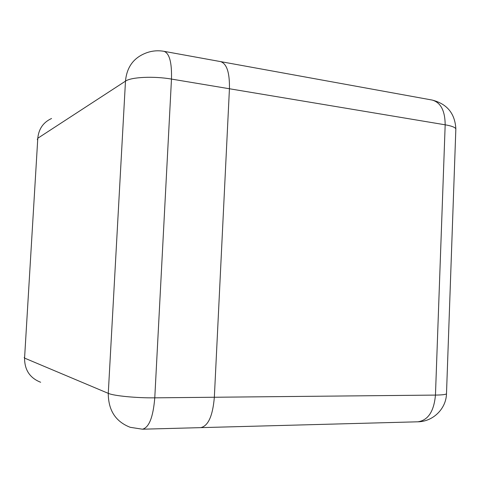 <?xml version="1.0" encoding="UTF-8"?>
<svg xmlns="http://www.w3.org/2000/svg" width="480" height="480" viewBox="0 0 480 480"><rect width="100%" height="100%" fill="white"/><g stroke="black" fill="none" stroke-linecap="round" stroke-linejoin="round"><path stroke-width="0.72" d="M220.53 61.596L220.608 61.614C226.812 63.702 229.752 72.75 229.434 88.758L214.344 397.254C212.754 415.944 208.2 426.072 200.676 427.644L200.634 427.644M200.538 427.644L200.676 427.644C208.2 426.072 212.754 415.944 214.344 397.254L229.434 88.758C229.752 72.744 226.812 63.696 220.608 61.614L220.458 61.584M164.034 51.33C157.068 50.112 150.378 50.958 143.964 53.868C132.87 58.842 126.708 67.938 125.484 81.144L37.794 138.246L24.57 358.098L108.27 393.354L125.484 81.144C131.094 77.064 153.648 75.966 171.48 79.074L154.776 397.836L435.456 395.088L445.176 124.806L171.48 79.074C171.936 62.55 169.452 53.304 164.034 51.33L432.156 100.056C440.718 102.462 445.056 110.712 445.176 124.806C451.386 125.88 454.944 127.224 455.85 128.826L455.802 130.116M154.776 397.836C136.428 398.082 113.616 395.844 108.27 393.354C108.318 410.346 115.638 421.656 130.218 427.302L142.446 429.204C149.058 427.62 153.174 417.162 154.776 397.836M37.296 139.62L37.794 138.246C38.718 128.886 43.308 122.304 51.558 118.5M40.656 382.266C29.928 378.048 24.564 369.996 24.57 358.098L24.192 357.372M446.514 393.198L446.49 393.852C445.488 394.596 441.81 395.004 435.456 395.088C433.962 411.426 428.088 420.33 417.834 421.806L417.774 421.812M432.042 100.038L432.156 100.056C447.072 103.878 454.974 113.466 455.85 128.826L446.49 393.852C446.082 408.924 432.924 421.668 417.834 421.806L142.446 429.204"/></g></svg>
